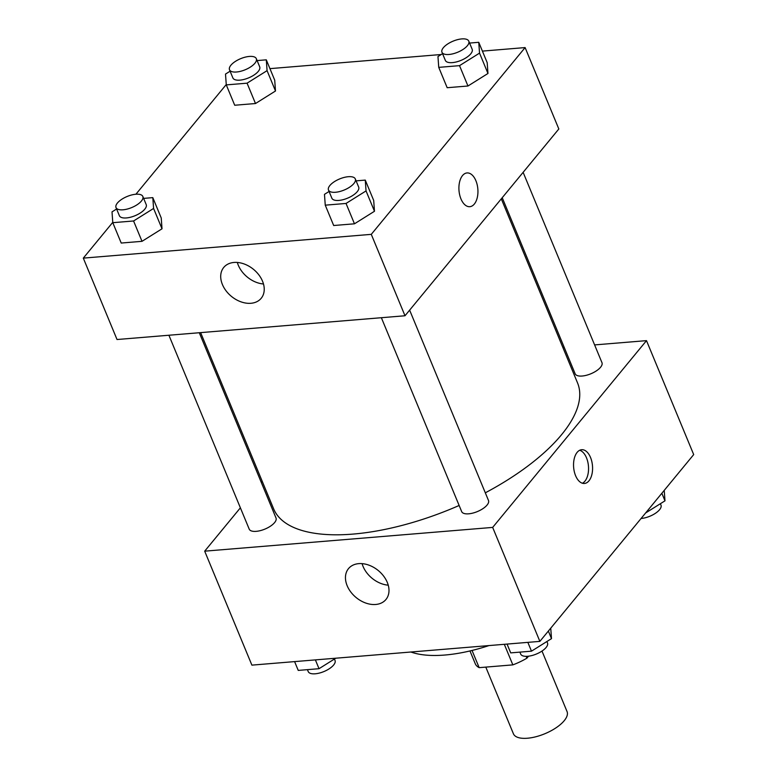 <?xml version="1.0" encoding="UTF-8"?>
<svg xmlns="http://www.w3.org/2000/svg" width="777" height="777" viewBox="0 0 777 777"><rect width="100%" height="100%" fill="white"/><g stroke="black" fill="none" stroke-linecap="round" stroke-linejoin="round"><path stroke-width="1.17" d="M485.8 667.113L513.412 733.779A29.031 11.995 -22.5 0 0 535.887 736.751A29.031 11.995 -22.5 0 0 564.228 720.687A29.031 11.995 -22.5 0 0 567.045 711.557L541.987 651.058M504.312 644.308L512.839 664.879L479.166 667.657A37.461 15.482 -22.5 0 1 475.271 663.743L469.978 650.951M528.535 656.186L526.893 658.187A37.461 15.482 -22.5 0 1 512.839 664.879M526.126 656.332L526.893 658.187M472.037 650.456L479.166 667.657M488.995 645.57A101.593 41.977 157.5 0 1 410.878 652.01M594.619 344.91L646.493 340.637L693.696 454.594L539.869 641.375L251.894 665.131L204.691 551.165L240.384 507.828M261.286 482.439L262.218 481.313M375.68 604.477A24.272 17.453 39.5 0 1 350.815 592.025A24.272 17.453 39.5 0 1 348.494 568.628A24.272 17.453 39.5 0 1 378.321 570.58A24.272 17.453 39.5 0 1 385.955 599.485A24.272 17.453 39.5 0 1 375.68 604.477M646.493 340.637L492.667 527.408L539.869 641.375M492.667 527.408L204.691 551.165M362.101 563.646A24.272 17.453 -140.5 0 0 388.247 585.178M590.539 457.507A16.929 9.45 -94.7 0 1 584.459 483.459A16.929 9.45 -94.7 0 1 573.64 467.356A16.929 9.45 -94.7 0 1 581.672 449.708A16.929 9.45 -94.7 0 1 590.539 457.507M582.41 483.236A16.929 9.45 85.3 0 0 586.509 457.838A16.929 9.45 85.3 0 0 579.691 450.262M562.878 347.533L564.238 347.416M381.361 317.715L461.664 511.587A14.51 5.993 -22.5 0 0 477.369 511.577A14.51 5.993 -22.5 0 0 488.49 500.485L409.634 310.13M502.224 197.708L575.155 373.795A14.51 5.993 -22.5 0 0 586.392 375.281A14.51 5.993 -22.5 0 0 600.563 367.249A14.51 5.993 -22.5 0 0 601.971 362.684L523.125 172.329M168.9 335.237L249.203 529.118A14.51 5.993 -22.5 0 0 260.441 530.604A14.51 5.993 -22.5 0 0 274.611 522.571A14.51 5.993 -22.5 0 0 276.02 518.006L199.281 332.731M485.314 492.822A164.481 67.968 -22.5 0 0 561.577 434.683A164.481 67.968 -22.5 0 0 577.554 382.954L501.291 198.844M200.631 332.624L273.63 508.848A164.481 67.968 -22.5 0 0 459.139 505.477M482.4 51.107L525.106 47.582L558.828 128.982L405.002 315.763L117.026 339.52L83.304 258.119L112.772 222.339M441.239 54.507L269.94 68.638M374.475 211.266L373.698 200.456L374.475 211.266L354.467 223.805L374.475 211.266L366.045 190.919L346.037 203.448L325.252 205.167L324.475 194.347L329.069 191.472M333.683 225.515L354.467 223.805L333.683 225.515L325.252 205.167M162.014 228.797L161.237 217.978L162.014 228.797L142.006 241.326L162.014 228.797L153.584 208.45L133.576 220.979L112.791 222.688L112.014 211.878L116.608 209.003M121.222 243.046L142.006 241.326L121.222 243.046L112.791 222.688M275.495 90.996L274.718 80.186L275.495 90.996L255.497 103.526L275.495 90.996L267.074 70.649L247.067 83.178L226.282 84.897L225.505 74.077L230.099 71.202M234.712 105.245L255.497 103.526L234.712 105.245L226.282 84.897M525.106 47.582L371.28 234.353L83.304 258.119M135.917 194.231L226.253 84.538M487.966 73.475L487.189 62.655L487.966 73.475L467.958 86.004L487.966 73.475L479.535 53.118L459.528 65.647L438.743 67.366L437.966 56.546L442.56 53.671M447.173 87.714L467.958 86.004L447.173 87.714L438.743 67.366M262.529 281.216A24.272 17.453 39.5 0 1 261.198 298.29A24.272 17.453 39.5 0 1 231.371 296.338A24.272 17.453 39.5 0 1 223.737 267.443A24.272 17.453 39.5 0 1 243.939 263.889A24.272 17.453 39.5 0 1 262.529 281.216M371.28 234.353L405.002 315.763M462.519 175.563A16.929 9.45 -94.7 0 1 467.035 172.941A16.929 9.45 -94.7 0 1 477.845 189.034A16.929 9.45 -94.7 0 1 469.813 206.692A16.929 9.45 -94.7 0 1 459.683 194.91A16.929 9.45 -94.7 0 1 462.519 175.563M237.335 262.451A24.272 17.453 -140.5 0 0 263.49 283.984M469.813 206.692A16.929 9.45 85.3 0 0 477.845 189.034A16.929 9.45 85.3 0 0 467.026 172.941M356.099 180.856L365.268 180.099L366.045 190.919M328.486 190.044L331.857 198.184A14.51 5.993 -22.5 0 0 343.084 199.679A14.51 5.993 -22.5 0 0 357.265 191.647A14.51 5.993 -22.5 0 0 358.673 187.082L355.303 178.943A14.51 5.993 -22.5 0 0 339.598 178.953A14.51 5.993 -22.5 0 0 328.486 190.044A14.51 5.993 -22.5 0 0 339.714 191.53A14.51 5.993 -22.5 0 0 353.894 183.508A14.51 5.993 -22.5 0 0 355.303 178.943M365.268 180.099L373.698 200.456M346.037 203.448L354.467 223.805M143.628 198.388L152.807 197.63L153.584 208.45M116.016 207.576L119.386 215.715A14.51 5.993 -22.5 0 0 130.623 217.201A14.51 5.993 -22.5 0 0 144.794 209.168A14.51 5.993 -22.5 0 0 146.212 204.604L142.832 196.464A14.51 5.993 -22.5 0 0 127.137 196.484A14.51 5.993 -22.5 0 0 116.016 207.576A14.51 5.993 -22.5 0 0 127.253 209.062A14.51 5.993 -22.5 0 0 141.424 201.029A14.51 5.993 -22.5 0 0 142.832 196.464M152.807 197.63L161.237 217.978M133.576 220.979L142.006 241.326M469.58 43.065L478.758 42.308L479.535 53.118M441.967 52.253L445.347 60.392A14.51 5.993 -22.5 0 0 456.575 61.878A14.51 5.993 -22.5 0 0 470.745 53.846A14.51 5.993 -22.5 0 0 472.163 49.281L468.784 41.142A14.51 5.993 -22.5 0 0 453.088 41.152A14.51 5.993 -22.5 0 0 441.967 52.253A14.51 5.993 -22.5 0 0 453.205 53.739A14.51 5.993 -22.5 0 0 467.375 45.707A14.51 5.993 -22.5 0 0 468.784 41.142M478.758 42.308L487.189 62.655M459.528 65.647L467.958 86.004M257.119 60.587L266.297 59.829L267.074 70.649M229.506 69.775L232.877 77.914A14.51 5.993 -22.5 0 0 244.114 79.4A14.51 5.993 -22.5 0 0 258.285 71.377A14.51 5.993 -22.5 0 0 259.693 66.812L256.323 58.673A14.51 5.993 -22.5 0 0 240.617 58.683A14.51 5.993 -22.5 0 0 229.506 69.775A14.51 5.993 -22.5 0 0 240.744 71.261A14.51 5.993 -22.5 0 0 254.914 63.228A14.51 5.993 -22.5 0 0 256.323 58.673M266.297 59.829L274.718 80.186M247.067 83.178L255.497 103.526M550.747 628.175L551.495 638.636L531.487 651.165L510.703 652.884L507.06 644.075M548.358 631.07L551.495 638.636M527.845 642.365L531.487 651.165M519.881 652.126L520.677 654.04A14.51 5.993 -22.5 0 0 531.915 655.535A14.51 5.993 -22.5 0 0 546.085 647.503A14.51 5.993 -22.5 0 0 547.494 642.938L546.901 641.511M335.761 658.206L319.026 668.696L298.242 670.405L294.6 661.606M315.384 659.896L319.026 668.696M307.42 669.648L308.216 671.571A14.51 5.993 -22.5 0 0 319.444 673.057A14.51 5.993 -22.5 0 0 333.624 665.025A14.51 5.993 -22.5 0 0 335.033 660.46L334.44 659.042M664.228 490.374L664.986 500.835L645.629 512.956M661.849 493.269L664.986 500.835M641.083 518.482A14.51 5.993 -22.5 0 0 659.576 509.702A14.51 5.993 -22.5 0 0 660.984 505.137L660.392 503.71"/></g></svg>
